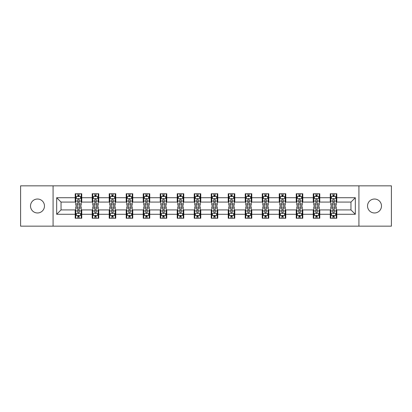 <?xml version="1.0" encoding="UTF-8"?>
<svg xmlns="http://www.w3.org/2000/svg" width="412" height="412" viewBox="0 0 412 412"><rect width="100%" height="100%" fill="white"/><g stroke="black" fill="none" stroke-linecap="round" stroke-linejoin="round"><path stroke-width="0.62" d="M374.508 199.027A6.973 6.973 0 0 0 367.53 206A6.973 6.973 0 0 0 374.508 212.973A6.973 6.973 0 0 0 381.481 206A6.973 6.973 0 0 0 374.508 199.027M37.492 199.027A6.973 6.973 0 0 0 30.519 206A6.973 6.973 0 0 0 37.492 212.973A6.973 6.973 0 0 0 44.47 206A6.973 6.973 0 0 0 37.492 199.027M358.919 226.162L391.4 226.162L391.4 185.838L358.919 185.838L358.919 226.162L53.081 226.162L53.081 185.838L20.6 185.838L20.6 226.162L53.081 226.162M358.919 185.838L53.081 185.838M336.795 197.719L336.795 193.738L330.254 193.738L330.254 197.719L319.789 197.719L319.789 193.738L313.249 193.738L313.249 197.719L302.789 197.719L302.789 193.738L296.249 193.738L296.249 197.719L285.784 197.719L285.784 193.738L279.243 193.738L279.243 197.719L268.779 197.719L268.779 193.738L262.243 193.738L262.243 197.719L251.778 197.719L251.778 193.738L245.238 193.738L245.238 197.719L234.773 197.719L234.773 193.738L228.233 193.738L228.233 197.719L217.773 197.719L217.773 193.738L211.232 193.738L211.232 197.719L200.768 197.719L200.768 193.738L194.227 193.738L194.227 197.719L183.767 197.719L183.767 193.738L177.227 193.738L177.227 197.719L166.762 197.719L166.762 193.738L160.222 193.738L160.222 197.719L149.757 197.719L149.757 193.738L143.222 193.738L143.222 197.719L132.757 197.719L132.757 193.738L126.216 193.738L126.216 197.719L115.751 197.719L115.751 193.738L109.211 193.738L109.211 197.719L98.751 197.719L98.751 193.738L92.211 193.738L92.211 197.719L81.746 197.719L81.746 193.738L75.205 193.738L75.205 197.719L56.676 197.719L56.676 214.281L61.038 209.924L75.205 209.924L75.205 218.262L81.746 218.262L81.746 209.924L92.211 209.924L92.211 218.262L98.751 218.262L98.751 209.924L109.211 209.924L109.211 218.262L115.751 218.262L115.751 209.924L126.216 209.924L126.216 218.262L132.757 218.262L132.757 209.924L143.222 209.924L143.222 218.262L149.757 218.262L149.757 209.924L160.222 209.924L160.222 218.262L166.762 218.262L166.762 209.924L177.227 209.924L177.227 218.262L183.767 218.262L183.767 209.924L194.227 209.924L194.227 218.262L200.768 218.262L200.768 209.924L211.232 209.924L211.232 218.262L217.773 218.262L217.773 209.924L228.233 209.924L228.233 218.262L234.773 218.262L234.773 209.924L245.238 209.924L245.238 218.262L251.778 218.262L251.778 209.924L262.243 209.924L262.243 218.262L268.779 218.262L268.779 209.924L279.243 209.924L279.243 218.262L285.784 218.262L285.784 209.924L296.249 209.924L296.249 218.262L302.789 218.262L302.789 209.924L313.249 209.924L313.249 218.262L319.789 218.262L319.789 209.924L330.254 209.924L330.254 218.262L336.795 218.262L336.795 209.924L350.962 209.924L350.962 202.076L336.795 202.076L336.795 197.719L355.324 197.719L355.324 214.281L336.795 214.281M330.254 214.281L319.789 214.281M313.249 214.281L302.789 214.281M296.249 214.281L285.784 214.281M279.243 214.281L268.779 214.281M262.243 214.281L251.778 214.281M245.238 214.281L234.773 214.281M228.233 214.281L217.773 214.281M211.232 214.281L200.768 214.281M194.227 214.281L183.767 214.281M177.227 214.281L166.762 214.281M160.222 214.281L149.757 214.281M143.222 214.281L132.757 214.281M126.216 214.281L115.751 214.281M109.211 214.281L98.751 214.281M92.211 214.281L81.746 214.281M75.205 214.281L56.676 214.281M330.254 197.719L330.254 202.076L319.789 202.076L319.789 197.719M313.249 197.719L313.249 202.076L302.789 202.076L302.789 197.719M296.249 197.719L296.249 202.076L285.784 202.076L285.784 197.719M279.243 197.719L279.243 202.076L268.779 202.076L268.779 197.719M262.243 197.719L262.243 202.076L251.778 202.076L251.778 197.719M245.238 197.719L245.238 202.076L234.773 202.076L234.773 197.719M228.233 197.719L228.233 202.076L217.773 202.076L217.773 197.719M211.232 197.719L211.232 202.076L200.768 202.076L200.768 197.719M194.227 197.719L194.227 202.076L183.767 202.076L183.767 197.719M177.227 197.719L177.227 202.076L166.762 202.076L166.762 197.719M160.222 197.719L160.222 202.076L149.757 202.076L149.757 197.719M143.222 197.719L143.222 202.076L132.757 202.076L132.757 197.719M126.216 197.719L126.216 202.076L115.751 202.076L115.751 197.719M109.211 197.719L109.211 202.076L98.751 202.076L98.751 197.719M92.211 197.719L92.211 202.076L81.746 202.076L81.746 197.719M75.205 197.719L75.205 202.076L61.038 202.076L56.676 197.719M61.038 202.076L61.038 209.924M355.324 214.281L350.962 209.924M350.962 202.076L355.324 197.719M75.205 196.462L75.751 196.462M77.822 196.462L79.13 196.462M81.2 196.462L81.746 196.462M75.205 201.968L75.751 201.968M77.822 201.968L79.13 201.968M81.2 201.968L81.746 201.968M75.205 210.032L75.751 210.032M77.822 210.032L79.13 210.032M81.2 210.032L81.746 210.032M75.205 215.538L75.751 215.538M77.822 215.538L79.13 215.538M81.2 215.538L81.746 215.538M92.211 210.032L92.757 210.032M94.827 210.032L96.135 210.032M98.205 210.032L98.751 210.032M92.211 215.538L92.757 215.538M94.827 215.538L96.135 215.538M98.205 215.538L98.751 215.538M92.211 196.462L92.757 196.462M94.827 196.462L96.135 196.462M98.205 196.462L98.751 196.462M92.211 201.968L92.757 201.968M94.827 201.968L96.135 201.968M98.205 201.968L98.751 201.968M109.211 210.032L109.757 210.032M111.827 210.032L113.135 210.032M115.206 210.032L115.751 210.032M109.211 215.538L109.757 215.538M111.827 215.538L113.135 215.538M115.206 215.538L115.751 215.538M109.211 196.462L109.757 196.462M111.827 196.462L113.135 196.462M115.206 196.462L115.751 196.462M109.211 201.968L109.757 201.968M111.827 201.968L113.135 201.968M115.206 201.968L115.751 201.968M126.216 210.032L126.762 210.032M128.832 210.032L130.141 210.032M132.211 210.032L132.757 210.032M126.216 215.538L126.762 215.538M128.832 215.538L130.141 215.538M132.211 215.538L132.757 215.538M126.216 196.462L126.762 196.462M128.832 196.462L130.141 196.462M132.211 196.462L132.757 196.462M126.216 201.968L126.762 201.968M128.832 201.968L130.141 201.968M132.211 201.968L132.757 201.968M143.222 210.032L143.762 210.032M145.833 210.032L147.141 210.032M149.216 210.032L149.757 210.032M143.222 215.538L143.762 215.538M145.833 215.538L147.141 215.538M149.216 215.538L149.757 215.538M143.222 196.462L143.762 196.462M145.833 196.462L147.141 196.462M149.216 196.462L149.757 196.462M143.222 201.968L143.762 201.968M145.833 201.968L147.141 201.968M149.216 201.968L149.757 201.968M160.222 210.032L160.768 210.032M162.838 210.032L164.146 210.032M166.216 210.032L166.762 210.032M160.222 215.538L160.768 215.538M162.838 215.538L164.146 215.538M166.216 215.538L166.762 215.538M160.222 196.462L160.768 196.462M162.838 196.462L164.146 196.462M166.216 196.462L166.762 196.462M160.222 201.968L160.768 201.968M162.838 201.968L164.146 201.968M166.216 201.968L166.762 201.968M177.227 210.032L177.773 210.032M179.843 210.032L181.151 210.032M183.222 210.032L183.767 210.032M177.227 215.538L177.773 215.538M179.843 215.538L181.151 215.538M183.222 215.538L183.767 215.538M177.227 196.462L177.773 196.462M179.843 196.462L181.151 196.462M183.222 196.462L183.767 196.462M177.227 201.968L177.773 201.968M179.843 201.968L181.151 201.968M183.222 201.968L183.767 201.968M194.227 210.032L194.773 210.032M196.843 210.032L198.151 210.032M200.222 210.032L200.768 210.032M194.227 215.538L194.773 215.538M196.843 215.538L198.151 215.538M200.222 215.538L200.768 215.538M194.227 196.462L194.773 196.462M196.843 196.462L198.151 196.462M200.222 196.462L200.768 196.462M194.227 201.968L194.773 201.968M196.843 201.968L198.151 201.968M200.222 201.968L200.768 201.968M211.232 210.032L211.778 210.032M213.849 210.032L215.157 210.032M217.227 210.032L217.773 210.032M211.232 215.538L211.778 215.538M213.849 215.538L215.157 215.538M217.227 215.538L217.773 215.538M211.232 196.462L211.778 196.462M213.849 196.462L215.157 196.462M217.227 196.462L217.773 196.462M211.232 201.968L211.778 201.968M213.849 201.968L215.157 201.968M217.227 201.968L217.773 201.968M228.233 210.032L228.778 210.032M230.849 210.032L232.157 210.032M234.227 210.032L234.773 210.032M228.233 215.538L228.778 215.538M230.849 215.538L232.157 215.538M234.227 215.538L234.773 215.538M228.233 196.462L228.778 196.462M230.849 196.462L232.157 196.462M234.227 196.462L234.773 196.462M228.233 201.968L228.778 201.968M230.849 201.968L232.157 201.968M234.227 201.968L234.773 201.968M245.238 210.032L245.784 210.032M247.854 210.032L249.162 210.032M251.232 210.032L251.778 210.032M245.238 215.538L245.784 215.538M247.854 215.538L249.162 215.538M251.232 215.538L251.778 215.538M245.238 196.462L245.784 196.462M247.854 196.462L249.162 196.462M251.232 196.462L251.778 196.462M245.238 201.968L245.784 201.968M247.854 201.968L249.162 201.968M251.232 201.968L251.778 201.968M262.243 210.032L262.784 210.032M264.859 210.032L266.167 210.032M268.238 210.032L268.779 210.032M262.243 215.538L262.784 215.538M264.859 215.538L266.167 215.538M268.238 215.538L268.779 215.538M262.243 196.462L262.784 196.462M264.859 196.462L266.167 196.462M268.238 196.462L268.779 196.462M262.243 201.968L262.784 201.968M264.859 201.968L266.167 201.968M268.238 201.968L268.779 201.968M279.243 210.032L279.789 210.032M281.859 210.032L283.168 210.032M285.238 210.032L285.784 210.032M279.243 215.538L279.789 215.538M281.859 215.538L283.168 215.538M285.238 215.538L285.784 215.538M279.243 196.462L279.789 196.462M281.859 196.462L283.168 196.462M285.238 196.462L285.784 196.462M279.243 201.968L279.789 201.968M281.859 201.968L283.168 201.968M285.238 201.968L285.784 201.968M296.249 210.032L296.794 210.032M298.865 210.032L300.173 210.032M302.243 210.032L302.789 210.032M296.249 215.538L296.794 215.538M298.865 215.538L300.173 215.538M302.243 215.538L302.789 215.538M296.249 196.462L296.794 196.462M298.865 196.462L300.173 196.462M302.243 196.462L302.789 196.462M296.249 201.968L296.794 201.968M298.865 201.968L300.173 201.968M302.243 201.968L302.789 201.968M313.249 210.032L313.795 210.032M315.865 210.032L317.173 210.032M319.243 210.032L319.789 210.032M313.249 215.538L313.795 215.538M315.865 215.538L317.173 215.538M319.243 215.538L319.789 215.538M313.249 196.462L313.795 196.462M315.865 196.462L317.173 196.462M319.243 196.462L319.789 196.462M313.249 201.968L313.795 201.968M315.865 201.968L317.173 201.968M319.243 201.968L319.789 201.968M330.254 210.032L330.8 210.032M332.87 210.032L334.178 210.032M336.249 210.032L336.795 210.032M330.254 215.538L330.8 215.538M332.87 215.538L334.178 215.538M336.249 215.538L336.795 215.538M330.254 196.462L330.8 196.462M332.87 196.462L334.178 196.462M336.249 196.462L336.795 196.462M330.254 201.968L330.8 201.968M332.87 201.968L334.178 201.968M336.249 201.968L336.795 201.968M79.13 195.154L77.822 195.154M81.2 203.981L79.13 203.981L79.13 205.346L81.2 205.346L81.2 198.697L80.113 196.519L76.843 196.519L75.751 198.697L75.751 205.346L77.822 205.346L77.822 203.981L75.751 203.981M75.751 198.697L75.751 193.738M81.2 198.697L81.2 193.738M77.822 196.519L77.822 193.738M79.13 193.738L79.13 196.519M79.13 203.981L79.13 199.516C78.697 198.677 78.259 198.677 77.822 199.516L77.822 203.981M77.822 216.846L79.13 216.846M75.751 208.019L77.822 208.019L77.822 206.654L75.751 206.654L75.751 213.303L76.843 215.481L80.113 215.481L81.2 213.303L81.2 206.654L79.13 206.654L79.13 208.019L81.2 208.019M81.2 213.303L81.2 218.262M75.751 213.303L75.751 218.262M79.13 215.481L79.13 218.262M77.822 218.262L77.822 215.481M77.822 208.019L77.822 212.484C78.259 213.323 78.692 213.323 79.13 212.484L79.13 208.019M96.135 195.154L94.827 195.154M98.205 203.981L96.135 203.981L96.135 205.346L98.205 205.346L98.205 198.697L97.114 196.519L93.843 196.519L92.757 198.697L92.757 205.346L94.827 205.346L94.827 203.981L92.757 203.981M92.757 198.697L92.757 193.738M98.205 198.697L98.205 193.738M94.827 196.519L94.827 193.738M96.135 193.738L96.135 196.519M96.135 203.981L96.135 199.516C95.697 198.677 95.26 198.677 94.827 199.516L94.827 203.981M113.135 195.154L111.827 195.154M115.206 203.981L113.135 203.981L113.135 205.346L115.206 205.346L115.206 198.697L114.119 196.519L110.849 196.519L109.757 198.697L109.757 205.346L111.827 205.346L111.827 203.981L109.757 203.981M109.757 198.697L109.757 193.738M115.206 198.697L115.206 193.738M111.827 196.519L111.827 193.738M113.135 193.738L113.135 196.519M113.135 203.981L113.135 199.516C112.703 198.677 112.265 198.677 111.827 199.516L111.827 203.981M94.827 216.846L96.135 216.846M92.757 208.019L94.827 208.019L94.827 206.654L92.757 206.654L92.757 213.303L93.843 215.481L97.114 215.481L98.205 213.303L98.205 206.654L96.135 206.654L96.135 208.019L98.205 208.019M98.205 213.303L98.205 218.262M92.757 213.303L92.757 218.262M96.135 215.481L96.135 218.262M94.827 218.262L94.827 215.481M94.827 208.019L94.827 212.484C95.26 213.323 95.697 213.323 96.135 212.484L96.135 208.019M111.827 216.846L113.135 216.846M109.757 208.019L111.827 208.019L111.827 206.654L109.757 206.654L109.757 213.303L110.849 215.481L114.119 215.481L115.206 213.303L115.206 206.654L113.135 206.654L113.135 208.019L115.206 208.019M115.206 213.303L115.206 218.262M109.757 213.303L109.757 218.262M113.135 215.481L113.135 218.262M111.827 218.262L111.827 215.481M111.827 208.019L111.827 212.484C112.265 213.323 112.697 213.323 113.135 212.484L113.135 208.019M130.141 195.154L128.832 195.154M132.211 203.981L130.141 203.981L130.141 205.346L132.211 205.346L132.211 198.697L131.119 196.519L127.849 196.519L126.762 198.697L126.762 205.346L128.832 205.346L128.832 203.981L126.762 203.981M126.762 198.697L126.762 193.738M132.211 198.697L132.211 193.738M128.832 196.519L128.832 193.738M130.141 193.738L130.141 196.519M130.141 203.981L130.141 199.516C129.703 198.677 129.27 198.677 128.832 199.516L128.832 203.981M147.141 195.154L145.833 195.154M149.216 203.981L147.141 203.981L147.141 205.346L149.216 205.346L149.216 198.697L148.124 196.519L144.854 196.519L143.762 198.697L143.762 205.346L145.833 205.346L145.833 203.981L143.762 203.981M143.762 198.697L143.762 193.738M149.216 198.697L149.216 193.738M145.833 196.519L145.833 193.738M147.141 193.738L147.141 196.519M147.141 203.981L147.141 199.516C146.708 198.677 146.27 198.677 145.833 199.516L145.833 203.981M164.146 195.154L162.838 195.154M166.216 203.981L164.146 203.981L164.146 205.346L166.216 205.346L166.216 198.697L165.124 196.519L161.859 196.519L160.768 198.697L160.768 205.346L162.838 205.346L162.838 203.981L160.768 203.981M160.768 198.697L160.768 193.738M166.216 198.697L166.216 193.738M162.838 196.519L162.838 193.738M164.146 193.738L164.146 196.519M164.146 203.981L164.146 199.516C163.708 198.677 163.276 198.677 162.838 199.516L162.838 203.981M128.832 216.846L130.141 216.846M126.762 208.019L128.832 208.019L128.832 206.654L126.762 206.654L126.762 213.303L127.849 215.481L131.119 215.481L132.211 213.303L132.211 206.654L130.141 206.654L130.141 208.019L132.211 208.019M132.211 213.303L132.211 218.262M126.762 213.303L126.762 218.262M130.141 215.481L130.141 218.262M128.832 218.262L128.832 215.481M128.832 208.019L128.832 212.484C129.265 213.323 129.703 213.323 130.141 212.484L130.141 208.019M145.833 216.846L147.141 216.846M143.762 208.019L145.833 208.019L145.833 206.654L143.762 206.654L143.762 213.303L144.854 215.481L148.124 215.481L149.216 213.303L149.216 206.654L147.141 206.654L147.141 208.019L149.216 208.019M149.216 213.303L149.216 218.262M143.762 213.303L143.762 218.262M147.141 215.481L147.141 218.262M145.833 218.262L145.833 215.481M145.833 208.019L145.833 212.484C146.27 213.323 146.708 213.323 147.141 212.484L147.141 208.019M162.838 216.846L164.146 216.846M160.768 208.019L162.838 208.019L162.838 206.654L160.768 206.654L160.768 213.303L161.859 215.481L165.124 215.481L166.216 213.303L166.216 206.654L164.146 206.654L164.146 208.019L166.216 208.019M166.216 213.303L166.216 218.262M160.768 213.303L160.768 218.262M164.146 215.481L164.146 218.262M162.838 218.262L162.838 215.481M162.838 208.019L162.838 212.484C163.276 213.323 163.708 213.323 164.146 212.484L164.146 208.019M181.151 195.154L179.843 195.154M183.222 203.981L181.151 203.981L181.151 205.346L183.222 205.346L183.222 198.697L182.13 196.519L178.859 196.519L177.773 198.697L177.773 205.346L179.843 205.346L179.843 203.981L177.773 203.981M177.773 198.697L177.773 193.738M183.222 198.697L183.222 193.738M179.843 196.519L179.843 193.738M181.151 193.738L181.151 196.519M181.151 203.981L181.151 199.516C180.713 198.677 180.276 198.677 179.843 199.516L179.843 203.981M179.843 216.846L181.151 216.846M177.773 208.019L179.843 208.019L179.843 206.654L177.773 206.654L177.773 213.303L178.859 215.481L182.13 215.481L183.222 213.303L183.222 206.654L181.151 206.654L181.151 208.019L183.222 208.019M183.222 213.303L183.222 218.262M177.773 213.303L177.773 218.262M181.151 215.481L181.151 218.262M179.843 218.262L179.843 215.481M179.843 208.019L179.843 212.484C180.276 213.323 180.713 213.323 181.151 212.484L181.151 208.019M198.151 195.154L196.843 195.154M200.222 203.981L198.151 203.981L198.151 205.346L200.222 205.346L200.222 198.697L199.135 196.519L195.865 196.519L194.773 198.697L194.773 205.346L196.843 205.346L196.843 203.981L194.773 203.981M194.773 198.697L194.773 193.738M200.222 198.697L200.222 193.738M196.843 196.519L196.843 193.738M198.151 193.738L198.151 196.519M198.151 203.981L198.151 199.516C197.719 198.677 197.281 198.677 196.843 199.516L196.843 203.981M196.843 216.846L198.151 216.846M194.773 208.019L196.843 208.019L196.843 206.654L194.773 206.654L194.773 213.303L195.865 215.481L199.135 215.481L200.222 213.303L200.222 206.654L198.151 206.654L198.151 208.019L200.222 208.019M200.222 213.303L200.222 218.262M194.773 213.303L194.773 218.262M198.151 215.481L198.151 218.262M196.843 218.262L196.843 215.481M196.843 208.019L196.843 212.484C197.281 213.323 197.714 213.323 198.151 212.484L198.151 208.019M215.157 195.154L213.849 195.154M217.227 203.981L215.157 203.981L215.157 205.346L217.227 205.346L217.227 198.697L216.135 196.519L212.865 196.519L211.778 198.697L211.778 205.346L213.849 205.346L213.849 203.981L211.778 203.981M211.778 198.697L211.778 193.738M217.227 198.697L217.227 193.738M213.849 196.519L213.849 193.738M215.157 193.738L215.157 196.519M215.157 203.981L215.157 199.516C214.719 198.677 214.286 198.677 213.849 199.516L213.849 203.981M213.849 216.846L215.157 216.846M211.778 208.019L213.849 208.019L213.849 206.654L211.778 206.654L211.778 213.303L212.865 215.481L216.135 215.481L217.227 213.303L217.227 206.654L215.157 206.654L215.157 208.019L217.227 208.019M217.227 213.303L217.227 218.262M211.778 213.303L211.778 218.262M215.157 215.481L215.157 218.262M213.849 218.262L213.849 215.481M213.849 208.019L213.849 212.484C214.281 213.323 214.719 213.323 215.157 212.484L215.157 208.019M232.157 195.154L230.849 195.154M234.227 203.981L232.157 203.981L232.157 205.346L234.227 205.346L234.227 198.697L233.141 196.519L229.87 196.519L228.778 198.697L228.778 205.346L230.849 205.346L230.849 203.981L228.778 203.981M228.778 198.697L228.778 193.738M234.227 198.697L234.227 193.738M230.849 196.519L230.849 193.738M232.157 193.738L232.157 196.519M232.157 203.981L232.157 199.516C231.724 198.677 231.287 198.677 230.849 199.516L230.849 203.981M230.849 216.846L232.157 216.846M228.778 208.019L230.849 208.019L230.849 206.654L228.778 206.654L228.778 213.303L229.87 215.481L233.141 215.481L234.227 213.303L234.227 206.654L232.157 206.654L232.157 208.019L234.227 208.019M234.227 213.303L234.227 218.262M228.778 213.303L228.778 218.262M232.157 215.481L232.157 218.262M230.849 218.262L230.849 215.481M230.849 208.019L230.849 212.484C231.287 213.323 231.724 213.323 232.157 212.484L232.157 208.019M249.162 195.154L247.854 195.154M251.232 203.981L249.162 203.981L249.162 205.346L251.232 205.346L251.232 198.697L250.141 196.519L246.876 196.519L245.784 198.697L245.784 205.346L247.854 205.346L247.854 203.981L245.784 203.981M245.784 198.697L245.784 193.738M251.232 198.697L251.232 193.738M247.854 196.519L247.854 193.738M249.162 193.738L249.162 196.519M249.162 203.981L249.162 199.516C248.724 198.677 248.292 198.677 247.854 199.516L247.854 203.981M247.854 216.846L249.162 216.846M245.784 208.019L247.854 208.019L247.854 206.654L245.784 206.654L245.784 213.303L246.876 215.481L250.141 215.481L251.232 213.303L251.232 206.654L249.162 206.654L249.162 208.019L251.232 208.019M251.232 213.303L251.232 218.262M245.784 213.303L245.784 218.262M249.162 215.481L249.162 218.262M247.854 218.262L247.854 215.481M247.854 208.019L247.854 212.484C248.292 213.323 248.724 213.323 249.162 212.484L249.162 208.019M266.167 195.154L264.859 195.154M268.238 203.981L266.167 203.981L266.167 205.346L268.238 205.346L268.238 198.697L267.146 196.519L263.876 196.519L262.784 198.697L262.784 205.346L264.859 205.346L264.859 203.981L262.784 203.981M262.784 198.697L262.784 193.738M268.238 198.697L268.238 193.738M264.859 196.519L264.859 193.738M266.167 193.738L266.167 196.519M266.167 203.981L266.167 199.516C265.73 198.677 265.292 198.677 264.859 199.516L264.859 203.981M264.859 216.846L266.167 216.846M262.784 208.019L264.859 208.019L264.859 206.654L262.784 206.654L262.784 213.303L263.876 215.481L267.146 215.481L268.238 213.303L268.238 206.654L266.167 206.654L266.167 208.019L268.238 208.019M268.238 213.303L268.238 218.262M262.784 213.303L262.784 218.262M266.167 215.481L266.167 218.262M264.859 218.262L264.859 215.481M264.859 208.019L264.859 212.484C265.292 213.323 265.73 213.323 266.167 212.484L266.167 208.019M283.168 195.154L281.859 195.154M285.238 203.981L283.168 203.981L283.168 205.346L285.238 205.346L285.238 198.697L284.151 196.519L280.881 196.519L279.789 198.697L279.789 205.346L281.859 205.346L281.859 203.981L279.789 203.981M279.789 198.697L279.789 193.738M285.238 198.697L285.238 193.738M281.859 196.519L281.859 193.738M283.168 193.738L283.168 196.519M283.168 203.981L283.168 199.516C282.735 198.677 282.297 198.677 281.859 199.516L281.859 203.981M281.859 216.846L283.168 216.846M279.789 208.019L281.859 208.019L281.859 206.654L279.789 206.654L279.789 213.303L280.881 215.481L284.151 215.481L285.238 213.303L285.238 206.654L283.168 206.654L283.168 208.019L285.238 208.019M285.238 213.303L285.238 218.262M279.789 213.303L279.789 218.262M283.168 215.481L283.168 218.262M281.859 218.262L281.859 215.481M281.859 208.019L281.859 212.484C282.297 213.323 282.73 213.323 283.168 212.484L283.168 208.019M300.173 195.154L298.865 195.154M302.243 203.981L300.173 203.981L300.173 205.346L302.243 205.346L302.243 198.697L301.151 196.519L297.881 196.519L296.794 198.697L296.794 205.346L298.865 205.346L298.865 203.981L296.794 203.981M296.794 198.697L296.794 193.738M302.243 198.697L302.243 193.738M298.865 196.519L298.865 193.738M300.173 193.738L300.173 196.519M300.173 203.981L300.173 199.516C299.735 198.677 299.303 198.677 298.865 199.516L298.865 203.981M298.865 216.846L300.173 216.846M296.794 208.019L298.865 208.019L298.865 206.654L296.794 206.654L296.794 213.303L297.881 215.481L301.151 215.481L302.243 213.303L302.243 206.654L300.173 206.654L300.173 208.019L302.243 208.019M302.243 213.303L302.243 218.262M296.794 213.303L296.794 218.262M300.173 215.481L300.173 218.262M298.865 218.262L298.865 215.481M298.865 208.019L298.865 212.484C299.297 213.323 299.735 213.323 300.173 212.484L300.173 208.019M317.173 195.154L315.865 195.154M319.243 203.981L317.173 203.981L317.173 205.346L319.243 205.346L319.243 198.697L318.157 196.519L314.886 196.519L313.795 198.697L313.795 205.346L315.865 205.346L315.865 203.981L313.795 203.981M313.795 198.697L313.795 193.738M319.243 198.697L319.243 193.738M315.865 196.519L315.865 193.738M317.173 193.738L317.173 196.519M317.173 203.981L317.173 199.516C316.74 198.677 316.303 198.677 315.865 199.516L315.865 203.981M315.865 216.846L317.173 216.846M313.795 208.019L315.865 208.019L315.865 206.654L313.795 206.654L313.795 213.303L314.886 215.481L318.157 215.481L319.243 213.303L319.243 206.654L317.173 206.654L317.173 208.019L319.243 208.019M319.243 213.303L319.243 218.262M313.795 213.303L313.795 218.262M317.173 215.481L317.173 218.262M315.865 218.262L315.865 215.481M315.865 208.019L315.865 212.484C316.303 213.323 316.74 213.323 317.173 212.484L317.173 208.019M334.178 195.154L332.87 195.154M336.249 203.981L334.178 203.981L334.178 205.346L336.249 205.346L336.249 198.697L335.157 196.519L331.887 196.519L330.8 198.697L330.8 205.346L332.87 205.346L332.87 203.981L330.8 203.981M330.8 198.697L330.8 193.738M336.249 198.697L336.249 193.738M332.87 196.519L332.87 193.738M334.178 193.738L334.178 196.519M334.178 203.981L334.178 199.516C333.741 198.677 333.308 198.677 332.87 199.516L332.87 203.981M332.87 216.846L334.178 216.846M330.8 208.019L332.87 208.019L332.87 206.654L330.8 206.654L330.8 213.303L331.887 215.481L335.157 215.481L336.249 213.303L336.249 206.654L334.178 206.654L334.178 208.019L336.249 208.019M336.249 213.303L336.249 218.262M330.8 213.303L330.8 218.262M334.178 215.481L334.178 218.262M332.87 218.262L332.87 215.481M332.87 208.019L332.87 212.484C333.303 213.323 333.741 213.323 334.178 212.484L334.178 208.019M81.174 198.641L75.777 198.641M75.751 196.648L76.776 196.648M80.175 196.648L81.2 196.648M77.822 201.056L75.751 201.056M81.2 201.056L79.13 201.056M79.13 195.849L77.822 195.849M75.777 213.359L81.174 213.359M81.2 215.352L80.175 215.352M76.776 215.352L75.751 215.352M79.13 210.944L81.2 210.944M75.751 210.944L77.822 210.944M77.822 216.151L79.13 216.151M98.174 198.641L92.782 198.641M92.757 196.648L93.781 196.648M97.18 196.648L98.205 196.648M94.827 201.056L92.757 201.056M98.205 201.056L96.135 201.056M96.135 195.849L94.827 195.849M115.18 198.641L109.783 198.641M109.757 196.648L110.782 196.648M114.181 196.648L115.206 196.648M111.827 201.056L109.757 201.056M115.206 201.056L113.135 201.056M113.135 195.849L111.827 195.849M92.782 213.359L98.174 213.359M98.205 215.352L97.18 215.352M93.781 215.352L92.757 215.352M96.135 210.944L98.205 210.944M92.757 210.944L94.827 210.944M94.827 216.151L96.135 216.151M109.783 213.359L115.18 213.359M115.206 215.352L114.181 215.352M110.782 215.352L109.757 215.352M113.135 210.944L115.206 210.944M109.757 210.944L111.827 210.944M111.827 216.151L113.135 216.151M132.185 198.641L126.788 198.641M126.762 196.648L127.787 196.648M131.186 196.648L132.211 196.648M128.832 201.056L126.762 201.056M132.211 201.056L130.141 201.056M130.141 195.849L128.832 195.849M149.185 198.641L143.793 198.641M143.762 196.648L144.787 196.648M148.191 196.648L149.216 196.648M145.833 201.056L143.762 201.056M149.216 201.056L147.141 201.056M147.141 195.849L145.833 195.849M166.19 198.641L160.793 198.641M160.768 196.648L161.792 196.648M165.191 196.648L166.216 196.648M162.838 201.056L160.768 201.056M166.216 201.056L164.146 201.056M164.146 195.849L162.838 195.849M126.788 213.359L132.185 213.359M132.211 215.352L131.186 215.352M127.787 215.352L126.762 215.352M130.141 210.944L132.211 210.944M126.762 210.944L128.832 210.944M128.832 216.151L130.141 216.151M143.793 213.359L149.185 213.359M149.216 215.352L148.191 215.352M144.787 215.352L143.762 215.352M147.141 210.944L149.216 210.944M143.762 210.944L145.833 210.944M145.833 216.151L147.141 216.151M160.793 213.359L166.19 213.359M166.216 215.352L165.191 215.352M161.792 215.352L160.768 215.352M164.146 210.944L166.216 210.944M160.768 210.944L162.838 210.944M162.838 216.151L164.146 216.151M183.191 198.641L177.799 198.641M177.773 196.648L178.793 196.648M182.197 196.648L183.222 196.648M179.843 201.056L177.773 201.056M183.222 201.056L181.151 201.056M181.151 195.849L179.843 195.849M177.799 213.359L183.191 213.359M183.222 215.352L182.197 215.352M178.793 215.352L177.773 215.352M181.151 210.944L183.222 210.944M177.773 210.944L179.843 210.944M179.843 216.151L181.151 216.151M200.196 198.641L194.799 198.641M194.773 196.648L195.798 196.648M199.197 196.648L200.222 196.648M196.843 201.056L194.773 201.056M200.222 201.056L198.151 201.056M198.151 195.849L196.843 195.849M194.799 213.359L200.196 213.359M200.222 215.352L199.197 215.352M195.798 215.352L194.773 215.352M198.151 210.944L200.222 210.944M194.773 210.944L196.843 210.944M196.843 216.151L198.151 216.151M217.201 198.641L211.804 198.641M211.778 196.648L212.803 196.648M216.202 196.648L217.227 196.648M213.849 201.056L211.778 201.056M217.227 201.056L215.157 201.056M215.157 195.849L213.849 195.849M211.804 213.359L217.201 213.359M217.227 215.352L216.202 215.352M212.803 215.352L211.778 215.352M215.157 210.944L217.227 210.944M211.778 210.944L213.849 210.944M213.849 216.151L215.157 216.151M234.201 198.641L228.809 198.641M228.778 196.648L229.803 196.648M233.207 196.648L234.227 196.648M230.849 201.056L228.778 201.056M234.227 201.056L232.157 201.056M232.157 195.849L230.849 195.849M228.809 213.359L234.201 213.359M234.227 215.352L233.207 215.352M229.803 215.352L228.778 215.352M232.157 210.944L234.227 210.944M228.778 210.944L230.849 210.944M230.849 216.151L232.157 216.151M251.207 198.641L245.81 198.641M245.784 196.648L246.809 196.648M250.208 196.648L251.232 196.648M247.854 201.056L245.784 201.056M251.232 201.056L249.162 201.056M249.162 195.849L247.854 195.849M245.81 213.359L251.207 213.359M251.232 215.352L250.208 215.352M246.809 215.352L245.784 215.352M249.162 210.944L251.232 210.944M245.784 210.944L247.854 210.944M247.854 216.151L249.162 216.151M268.207 198.641L262.815 198.641M262.784 196.648L263.809 196.648M267.213 196.648L268.238 196.648M264.859 201.056L262.784 201.056M268.238 201.056L266.167 201.056M266.167 195.849L264.859 195.849M262.815 213.359L268.207 213.359M268.238 215.352L267.213 215.352M263.809 215.352L262.784 215.352M266.167 210.944L268.238 210.944M262.784 210.944L264.859 210.944M264.859 216.151L266.167 216.151M285.212 198.641L279.815 198.641M279.789 196.648L280.814 196.648M284.213 196.648L285.238 196.648M281.859 201.056L279.789 201.056M285.238 201.056L283.168 201.056M283.168 195.849L281.859 195.849M279.815 213.359L285.212 213.359M285.238 215.352L284.213 215.352M280.814 215.352L279.789 215.352M283.168 210.944L285.238 210.944M279.789 210.944L281.859 210.944M281.859 216.151L283.168 216.151M302.217 198.641L296.82 198.641M296.794 196.648L297.819 196.648M301.218 196.648L302.243 196.648M298.865 201.056L296.794 201.056M302.243 201.056L300.173 201.056M300.173 195.849L298.865 195.849M296.82 213.359L302.217 213.359M302.243 215.352L301.218 215.352M297.819 215.352L296.794 215.352M300.173 210.944L302.243 210.944M296.794 210.944L298.865 210.944M298.865 216.151L300.173 216.151M319.218 198.641L313.826 198.641M313.795 196.648L314.82 196.648M318.219 196.648L319.243 196.648M315.865 201.056L313.795 201.056M319.243 201.056L317.173 201.056M317.173 195.849L315.865 195.849M313.826 213.359L319.218 213.359M319.243 215.352L318.219 215.352M314.82 215.352L313.795 215.352M317.173 210.944L319.243 210.944M313.795 210.944L315.865 210.944M315.865 216.151L317.173 216.151M336.223 198.641L330.826 198.641M330.8 196.648L331.825 196.648M335.224 196.648L336.249 196.648M332.87 201.056L330.8 201.056M336.249 201.056L334.178 201.056M334.178 195.849L332.87 195.849M330.826 213.359L336.223 213.359M336.249 215.352L335.224 215.352M331.825 215.352L330.8 215.352M334.178 210.944L336.249 210.944M330.8 210.944L332.87 210.944M332.87 216.151L334.178 216.151"/></g></svg>
